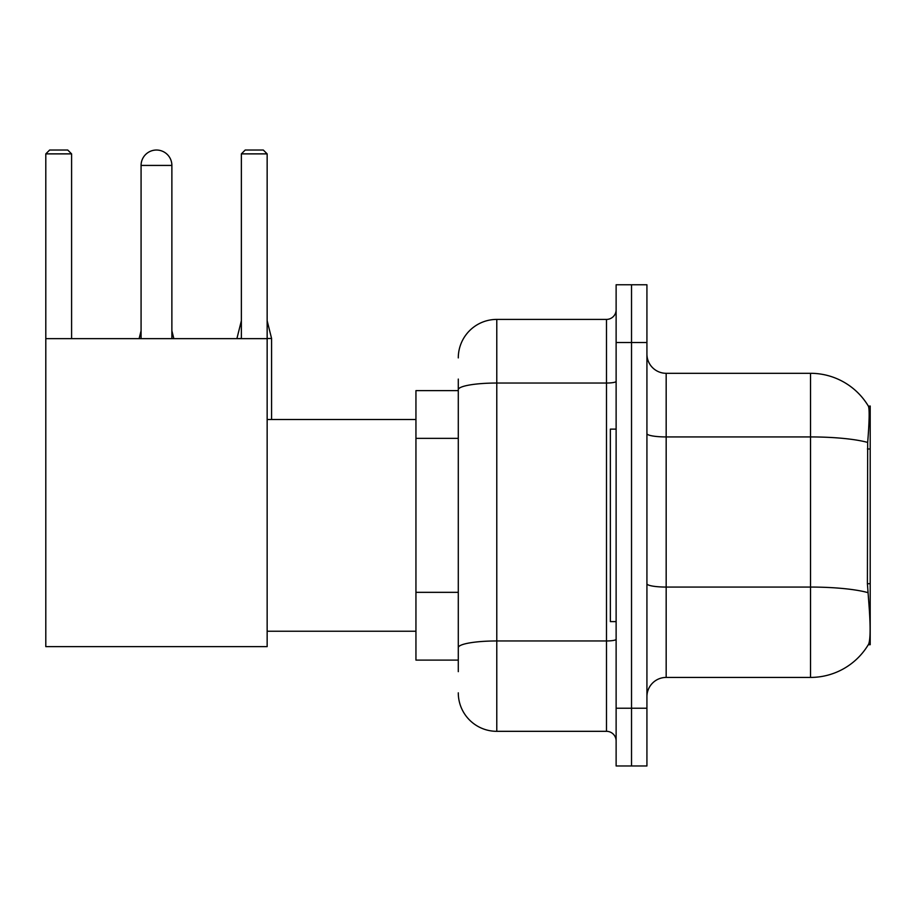 <?xml version="1.0" encoding="UTF-8"?>
<svg xmlns="http://www.w3.org/2000/svg" width="916" height="916" viewBox="0 0 916 916"><rect width="100%" height="100%" fill="white"/><g stroke="black" fill="none" stroke-linecap="round" stroke-linejoin="round"><path stroke-width="1.37" d="M870.2 583.71L867.406 583.71L868.643 600.438C870.589 624.54 870.589 639.116 868.643 644.131L868.311 644.704L870.2 644.704L870.2 406.028L868.448 406.269A67.372 67.372 0 0 0 810.534 373.304A67.372 67.372 0 0 1 868.311 406.028A67.372 67.372 0 0 0 810.534 373.304L666.172 373.304A19.247 19.247 0 0 1 646.925 354.057A19.247 19.247 0 0 0 666.172 373.304L666.172 677.428A19.247 19.247 0 0 0 646.925 696.675M458.286 426.799L458.286 379.087L458.286 390.628L415.944 390.628L415.944 660.104L458.286 660.104M868.643 644.131A67.372 67.372 0 0 1 810.534 677.428L666.172 677.428M631.525 708.228L631.525 765.971L646.925 765.971L646.925 708.228L631.525 708.228L631.525 765.971L616.125 765.971L616.125 708.228L631.525 708.228L631.525 342.515L631.525 708.228M616.125 708.228L616.125 284.762L631.525 284.762L631.525 342.515L631.525 284.762L646.925 284.762L646.925 708.228M867.406 583.71L867.681 442.439C869.353 421.497 869.605 409.452 868.448 406.269A67.372 67.372 0 0 0 810.534 373.304L810.534 436.932L666.172 436.932A19.247 3.343 0 0 1 646.925 433.589M458.286 671.657L458.286 379.087M458.286 357.904A38.495 38.495 0 0 1 496.781 319.409L496.781 731.323L606.495 731.323L606.495 319.409A9.629 9.629 0 0 0 616.125 309.791M496.781 319.409L606.495 319.409M458.286 654.333L458.286 603.884M616.125 740.952A9.629 9.629 0 0 0 606.495 731.323M496.781 731.323A38.495 38.495 0 0 1 458.286 692.828M616.125 429.123L610.354 429.123L610.354 621.609L616.125 621.609M141.075 165.43A15.4 15.4 0 0 1 156.476 150.029A15.4 15.4 0 0 1 171.876 165.43L141.075 165.43L141.075 338.657M171.876 338.657L171.876 165.43M45.8 338.657L267.151 338.657L267.151 646.627L45.8 646.627L45.8 153.877L49.647 150.029L67.738 150.029L71.597 153.877L45.8 153.877M71.597 338.657L71.597 153.877M267.151 153.877L241.366 153.877L245.213 150.029L263.304 150.029L267.151 153.877L267.151 338.657M241.366 153.877L241.366 338.657M173.8 338.657L171.876 338.473M139.152 338.657L141.075 338.473M271.583 419.505L271.583 338.473L267.151 338.473M236.935 338.657L241.366 338.473M870.2 448.977L867.406 448.977M458.286 438.352L415.944 438.352M458.286 592.331L415.944 592.331M810.534 677.428L810.534 436.932A67.372 11.702 180 0 1 867.681 442.439M867.887 592.629A67.372 11.702 180 0 0 810.534 587.064L666.172 587.064A19.247 3.343 0 0 1 646.925 583.721M646.925 342.515L616.125 342.515M616.125 639.288A9.629 1.672 0 0 1 606.495 640.96L496.781 640.96A38.495 6.687 180 0 0 458.286 647.646M458.286 389.724A38.495 6.687 180 0 1 496.781 383.037L606.495 383.037A9.629 1.672 0 0 0 616.125 381.365M267.151 631.238L415.944 631.238M267.151 419.505L415.944 419.505M171.876 330.768L173.8 338.473M141.075 330.768L139.152 338.473M267.151 320.76L271.583 338.473M241.366 320.76L236.935 338.473"/></g></svg>
